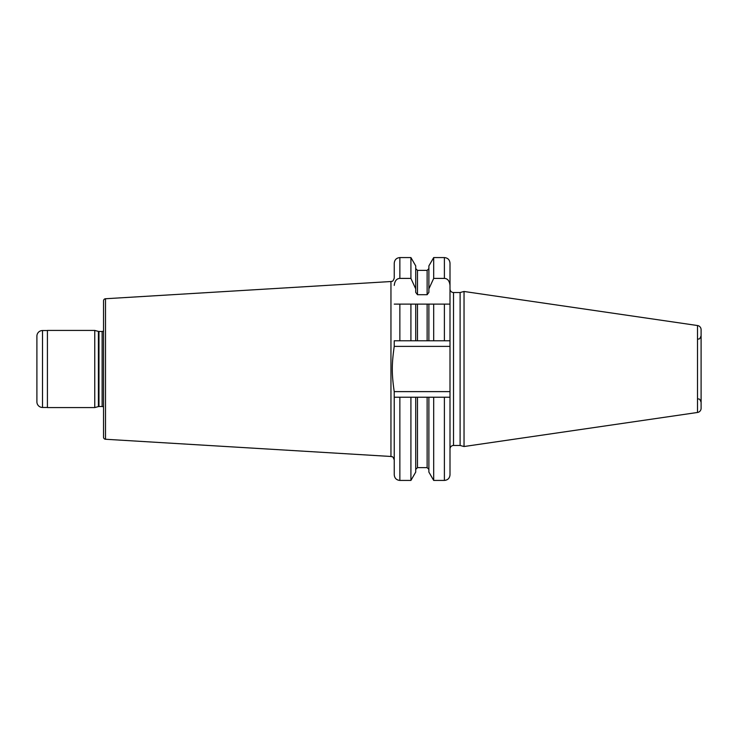 <?xml version="1.0" encoding="UTF-8"?>
<svg xmlns="http://www.w3.org/2000/svg" width="738" height="738" viewBox="0 0 738 738"><rect width="100%" height="100%" fill="white"/><g stroke="black" fill="none" stroke-linecap="round" stroke-linejoin="round"><path stroke-width="1.11" d="M105.506 439.258L390.956 456.471L390.956 281.529L105.506 298.742A2.103 2.103 0 0 0 103.532 300.846L103.532 437.154A2.103 2.103 0 0 0 105.506 439.258L105.506 298.742M98.422 406.592L98.422 331.408L94.759 330.421L94.759 407.579L98.422 406.592A2.103 2.103 0 0 1 98.966 406.527L102.13 406.527A2.103 2.103 0 0 1 103.532 407.062M98.422 331.408A2.103 2.103 0 0 0 98.966 331.473L102.13 331.473A2.103 2.103 0 0 0 103.532 330.938M94.759 330.421L47.416 330.421L47.416 407.579L94.759 407.579M47.416 330.532L42.509 330.532A5.609 5.609 0 0 0 36.9 336.141L36.9 401.859A5.609 5.609 0 0 0 42.509 407.468L42.509 330.532M47.416 407.468L42.509 407.468M36.9 347.081L36.9 390.919M701.1 408.308L701.1 329.692A4.207 4.207 0 0 0 697.502 325.532L464.036 291.473L464.036 446.527L697.502 412.468A4.207 4.207 0 0 0 701.1 408.308M450.005 448.99A3.505 3.505 0 0 1 453.519 445.475L460.106 445.475L460.106 292.525L464.036 291.473M460.106 445.475L464.036 446.527M450.005 289.01A3.505 3.505 0 0 0 453.519 292.525L460.106 292.525M390.956 281.529C391.906 280.827 392.662 282.7 394.249 278.023L394.249 263.18C394.581 259.776 396.454 257.903 399.858 257.571L399.858 278.401L410.918 278.401L410.918 257.571L399.858 257.571M390.956 456.471C391.97 457.329 392.404 454.986 394.249 459.977L394.249 397.228L399.858 397.228L399.858 480.429C396.454 480.097 394.581 478.224 394.249 474.82L394.221 391.62C391.546 372.976 391.767 364.185 394.221 346.38L394.249 340.771L433.695 340.771L428.879 340.771L428.879 304.121L415.725 304.121L415.725 340.771L410.918 340.771L410.918 304.121L415.725 304.121L394.249 304.121M427.127 340.771L427.127 304.121L433.695 304.121L433.695 340.771L450.005 340.771L450.005 397.228L428.879 397.228L433.695 397.228L433.695 480.429L444.396 480.429L444.396 397.228M433.695 480.429L428.879 472.089L428.879 397.228L410.918 397.228L415.725 397.228L415.725 472.089L410.918 480.429L410.918 397.228L399.858 397.228M394.249 340.771L399.858 340.771L399.858 304.121M444.396 304.121L444.396 340.771L450.005 340.771L450.005 304.121L428.879 304.121M394.249 285.403C394.765 280.883 396.629 278.549 399.858 278.401M410.918 257.571L415.725 265.911L415.725 292.396L417.487 294.711L427.127 294.711L428.879 292.396L428.879 265.911L433.695 257.571L433.695 278.401L444.396 278.401L444.396 257.571C447.809 257.903 449.673 259.776 450.005 263.18L450.005 304.121M450.005 397.228L450.005 474.82C449.673 478.224 447.809 480.097 444.396 480.429M444.396 278.401C447.597 278.53 449.47 280.855 450.005 285.403M415.725 288.881L410.918 278.401M428.879 288.881L433.695 278.401M102.13 406.527L102.13 331.473M98.966 406.527L98.966 331.473M697.502 412.468L697.502 325.532M453.519 445.475L453.519 292.525M450.005 391.62L394.221 391.62M394.221 346.38L450.005 346.38M417.487 397.228L417.487 467.634L415.725 469.386M427.127 294.711L427.127 270.366L417.487 270.366L417.487 294.711M417.487 304.121L417.487 340.771M417.487 467.634L427.127 467.634L427.127 397.228M697.595 339.194C698.628 338.521 699.43 340.476 701.1 335.689M399.858 480.429L410.918 480.429M433.695 257.571L444.396 257.571M417.487 270.366L415.725 268.614M427.127 467.634L428.879 469.386M427.127 270.366L428.879 268.614M697.595 398.806C698.628 399.479 699.43 397.524 701.1 402.311"/></g></svg>
